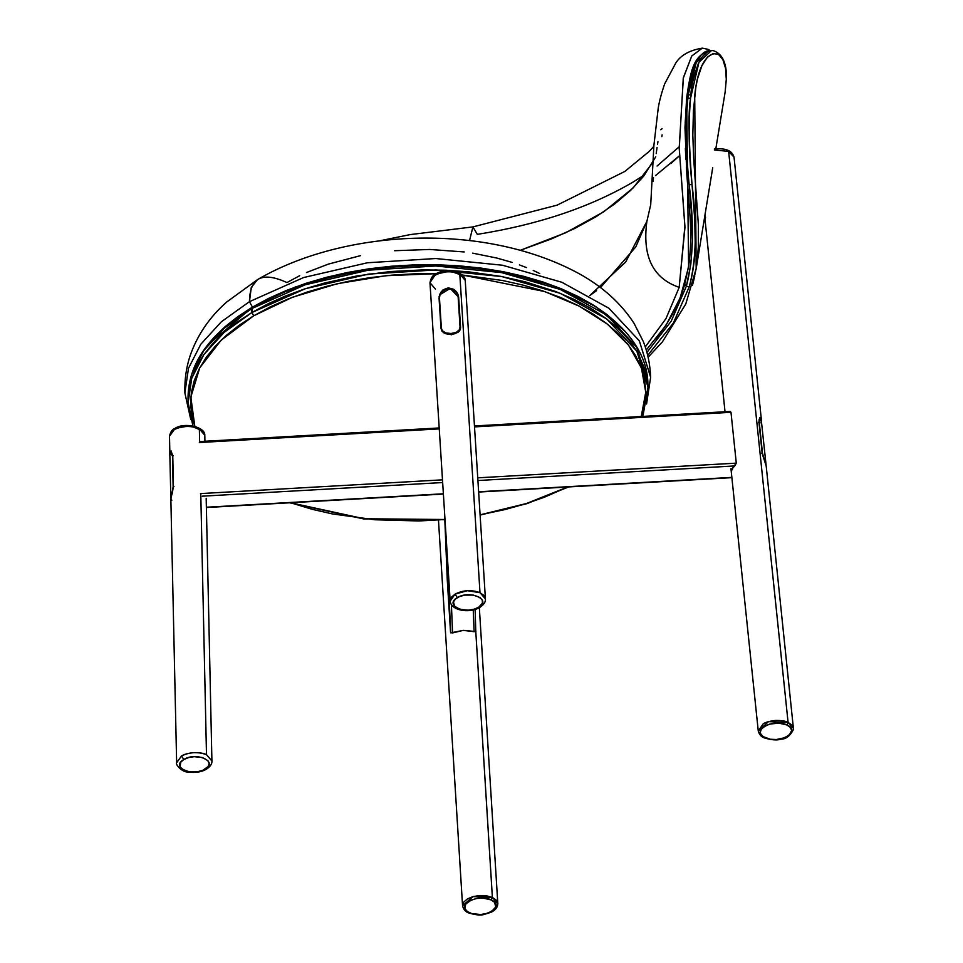 <?xml version="1.0" encoding="UTF-8"?>
<svg xmlns="http://www.w3.org/2000/svg" width="963" height="963" viewBox="0 0 963 963"><rect width="100%" height="100%" fill="white"/><g stroke="black" fill="none" stroke-linecap="round" stroke-linejoin="round"><path stroke-width="1.44" d="M176.638 762.768L181.538 755.979L183.825 759.518C196.344 751.429 218.914 761.793 204.975 769.232L206.311 769.268C210.295 766.632 212.173 763.876 211.932 761.023L206.491 754.691L200.773 493.574L206.491 754.691C198.029 751.549 189.711 751.983 181.538 755.979C183.704 754.402 187.809 753.283 193.888 752.645C200.172 752.681 204.373 753.367 206.491 754.691L211.932 760.963M199.654 442.511L199.353 428.836C190.879 425.49 182.561 425.718 174.387 429.51L169.488 436.155L174.387 429.51C182.561 425.718 190.879 425.49 199.353 428.836L204.794 435.3L199.353 428.836L199.654 442.511M170.945 499.039L171.197 497.582L170.945 499.039M170.006 453.754L169.909 451.731L171.149 451.334L172.762 455.668L173.436 486.58L171.258 497.281M172.088 494.067L173.436 486.58L172.762 455.668L171.149 451.334L169.849 452.586L169.909 451.731M202.302 430.726L190.253 425.682L175.302 428.391M177.734 427.259L180.526 426.404M186.75 425.586L195.886 426.765L202.074 430.437M171.871 431.255L173.316 429.739M206.178 498.292L211.92 761.372M176.638 762.672C175.013 763.9 181.538 772.194 188.218 772.121C195.525 772.976 201.544 772.037 206.311 769.268L204.975 769.232C192.468 777.225 170.102 766.957 183.825 759.518L180.743 762.178L180.081 766.656L182.368 769.293L189.049 771.76L197.523 771.736L202.784 770.304L208.104 766.572L209.14 763.563L207.936 760.674L202.386 757.52L194.153 756.677L188.543 757.58L183.825 759.518L181.538 755.979L176.638 762.672L170.884 500.11M171.149 451.334L170.511 451.093M496.041 907.928L494.982 908.964M462.553 905.653L463.757 902.078L467.452 898.888L473.086 896.577L479.803 895.494L486.58 895.807L492.394 897.468L473.002 896.601L462.565 905.75C463.528 909.529 465.538 911.913 468.584 912.888C475.794 915.091 481.091 915.572 484.485 914.344L491.058 912.274C495.451 910.216 497.702 907.302 497.811 903.547L492.394 897.468L491.13 899.899C506.369 906.135 483.474 919.773 469.499 912.768L468.042 911.865L469.499 912.768C454.127 906.532 477.154 892.821 491.13 899.899L492.382 897.468L475.782 631.523L492.394 897.468L496.33 900.212L497.811 903.631M491.13 899.899L483.005 898.106L476.878 898.467L471.268 900.02L465.659 904.04L464.997 908.819L467.488 911.636L471.918 913.646L480.681 914.513L486.64 913.538L491.636 911.467L495.728 907.026L494.633 902.355L491.13 899.899M462.565 905.762L438.478 520.225M459.784 273.961L479.995 592.702L483.859 595.411L485.424 598.878L479.995 592.702C471.545 589.573 463.239 590.042 455.066 594.123L457.353 597.65C469.763 589.621 492.262 599.805 478.635 607.292L479.995 607.304L478.635 607.292L482.439 603.127L482.282 600.142L479.959 597.505L473.254 595.074L464.768 595.122L459.532 596.579L455.559 598.926L453.477 601.827L454.512 606.221L460.097 609.362L468.343 610.169L473.952 609.242L478.635 607.292C466.224 615.429 443.522 605.149 457.353 597.65L455.066 594.123L467.416 590.692L479.995 592.702L459.784 273.961L465.225 280.426L459.784 273.961C451.322 270.663 443.016 271.133 434.855 275.37L435.709 274.286L434.855 275.37C443.016 271.133 451.322 270.663 459.784 273.961M435.42 289.129L429.98 282.665C430.906 278.042 432.652 275.286 435.24 274.395C444.196 267.449 465.334 271.482 465.225 280.426L485.424 598.878C485.749 601.827 483.944 604.632 479.995 607.304C469.39 613.816 450.865 610.53 450.166 601.105M462.24 275.454L450.082 270.976L435.709 274.286M439.694 272.421L441.897 271.771M445.965 271.084L448.385 270.952M452.261 271.157L454.5 271.542M457.943 272.601L459.544 273.372M451.551 597.096L455.066 594.123L450.178 601.093L429.98 282.665L434.855 275.37M450.19 600.274L450.804 598.276M458.34 295.316L460.458 328.756L459.158 331.32L455.005 333.704L451.226 334.342L445.652 333.704L441.921 331.14L440.97 328.263L439.056 298.085L439.61 294.618L442.896 289.971L448.264 287.817L453.85 289.369L456.655 292.018L458.34 295.316M460.567 327.336L458.641 297.001L457.642 293.571L455.379 290.573L448.264 287.817L441.523 291.332L439.61 294.618L439.056 298.085L440.97 328.263L441.921 331.14L444.148 333.066L447.398 334.125L453.176 334.125L458.039 332.295L459.977 330.14L460.567 327.492M188.158 402.907L189.049 389.1L191.42 379.229L196.404 366.975L203.566 355.01L212.847 343.442L224.162 332.391L237.187 322.087L251.909 312.518L251.776 308.581L224.078 328.407L203.747 350.628L191.577 374.378L188.026 398.754L191.577 374.378L203.747 350.628L224.078 328.407L252.198 307.594L251.909 312.518L253.714 315.792L292.403 297.29L337.267 283.712L386.103 275.695L436.516 273.673M437.118 273.685L414.608 273.805L392.134 275.129L369.912 277.657L348.173 281.365L327.119 286.204L306.944 292.126L287.865 299.072L270.061 306.992L253.714 315.792L251.909 312.518L268.22 303.73L284.904 296.243L304.176 289.105L324.567 283.002L356.816 275.96L390.497 271.542L422.901 269.893L445.785 270.23L468.319 271.795L500.748 276.357L525.1 281.786L555.519 291.464L573.972 299.349L590.728 308.268L605.607 318.127L618.451 328.816L629.116 340.228L637.446 352.169L645.27 370.105L648.015 387.15L636.856 351.194L606.798 319.018L560.442 293.402L501.771 276.55L435.878 269.929L368.444 274.106L305.307 288.719L251.909 312.518L224.21 332.343L203.879 354.553L191.709 378.303L188.158 402.69L188.026 398.754C187.917 363.954 209.308 333.571 252.198 307.594C320.39 266.017 437.852 252.98 525.485 277.163C597.975 295.906 647.016 337.736 647.882 383.214L636.724 347.27L606.666 315.082L560.31 289.466L501.639 272.613L435.745 265.993L368.311 270.17L305.175 284.795L251.776 308.581L305.175 284.795L368.311 270.17L435.745 265.993L501.639 272.613L560.297 289.466L606.666 315.082L636.724 347.258L647.882 383.214L648.027 387.451M462.312 274.997L544.577 291.512L579.148 306.102L607.497 324.218L628.538 345.163L641.454 368.107L645.752 392.194L641.262 416.473L644.704 403.846L645.752 391.604L644.584 379.41L641.189 367.397L635.616 355.672L627.912 344.357L618.162 333.571L606.449 323.399L592.895 313.95L577.619 305.319L560.791 297.591L542.566 290.838L523.126 285.132L502.65 280.522L462.312 274.997M253.714 315.792L239.197 325.229L226.377 335.353L215.375 346.054L206.299 357.249L199.221 368.817L194.225 380.662L191.348 392.663L190.614 404.701L192.034 416.678L194.815 426.38L190.83 397.069L199.774 367.77L221.141 340.156L253.714 315.792M290.513 502.746L312.229 509.307L332.319 513.905L374.715 519.755L418.761 520.971L444.822 519.502L364.279 518.756L290.513 502.746M480.092 514.844L505.13 509.535L525.16 503.926L544.179 497.305L567.689 487.001L526.52 503.493L480.092 514.844M287.564 291.079L306.643 284.133L326.806 278.199L347.86 273.372L369.599 269.664L391.821 267.136L414.295 265.8L436.793 265.68L459.11 266.763L481.031 269.05L502.337 272.505L522.813 277.115L542.253 282.821M687.016 96.396L688.184 95.048L686.908 95.939C690.555 72.526 692.782 56.323 708.756 50.714L707.275 50.955C703.098 52.014 699.198 56.336 695.575 63.907C692 71.659 689.544 82.036 688.184 95.048L696.237 62.511L708.756 50.714L711.525 50.545M688.605 266.221L686.667 99.815L687.835 98.467L686.559 99.358L684.982 127.585L686.788 173.749L690.11 217.397C691.29 236.296 690.688 253.185 688.316 268.063L688.184 268.809M687.835 98.467L688.184 95.048L687.835 98.467C685.487 124.071 685.921 152.828 689.171 184.715C685.921 152.828 685.487 124.071 687.835 98.467L690.591 98.082L687.835 98.467M686.378 286.192C693.408 259.613 694.335 225.787 689.171 184.715L691.554 214.52L692.361 241.147L690.832 264.199L686.378 286.192L684.693 284.35L686.378 286.192L671.247 321.1L646.919 352.41L671.247 321.1L686.378 286.192L689.243 286.818L686.378 286.192M647.69 355.383L673.378 323.038L689.243 286.818C692.879 274.046 694.877 259.938 695.226 244.518L694.744 219.383L692.024 184.583L689.171 184.715L692.024 184.583C688.593 140.586 688.112 111.744 690.591 98.082L690.94 94.651L688.184 95.048L690.94 94.651C691.073 87.043 693.565 76.631 698.404 63.414C702.063 55.89 705.999 51.665 710.213 50.738L711.452 50.558L698.957 62.258L690.591 98.082C688.256 123.938 688.738 152.78 692.024 184.583C697.224 226.305 696.309 260.383 689.243 286.818L673.378 323.038L647.69 355.383M688.677 265.692L684.693 284.35C678.831 304.44 669.153 322.617 655.622 338.892M686.366 167.177L686.92 174.772M685.355 148.254L685.885 159.569M686.667 99.815L685.187 122.927M694.215 65.845L691.843 71.972L688.208 87.356M670.778 163.638L679.589 155.633L655.502 175.579L679.589 155.633L670.778 163.638M694.72 276.297L692.457 285.301L696.177 268.605L694.708 95.927C699.656 41.361 728.461 44.166 726.283 79.363L725.139 92.027L726.283 79.363L725.536 68.277L722.924 59.742L718.687 54.542L713.294 53.483L707.432 57.118L701.931 65.628L697.513 78.785L695.888 86.911L693.432 110.637L692.818 135.049L693.673 158.666L698.392 224.957L698.368 246.925L696.442 266.932M447.314 579.786L450.768 632.872L463.263 630.38L475.782 631.535L475.132 609.41M458.123 296.833L460.218 327.083L458.304 296.905L456.257 292.355L451.912 289.165L446.423 288.912L441.824 291.813L439.995 294.786L439.453 297.892L441.367 328.07L442.27 330.658L445.821 332.945L451.105 333.499L456.281 332.355L459.483 329.671L460.037 327.011L458.123 296.833L460.037 327.011C459.772 331.019 456.799 333.174 451.105 333.499L451.19 334.871L451.105 333.499C445.4 333.824 442.149 332.018 441.367 328.07L439.453 297.892C438.201 286.89 458.051 285.758 458.123 296.833M460.483 328.588L460.531 327.757M460.519 327.444L458.605 297.266L460.422 329.033M456.631 292.355L457.63 293.932M453.802 289.791L455.343 290.958L453.802 289.791M450.19 288.418L452.478 289.093M439.585 294.895L450.215 288.418L458.304 296.905M447.289 580.208L444.497 511.63L447.289 580.208L450.54 632.246L447.663 561.489L450.612 632.595L452.562 632.92L451.418 604.704L452.562 632.92L463.263 630.38L474.109 631.692L473.23 609.916L474.109 631.692L475.951 631.222M646.558 404.039L650.627 377.243C650.109 364.291 647.678 352.41 643.332 341.588L634.027 323.291C620.822 303.056 602.381 286.444 578.715 273.456C483.065 221.622 343.31 229.375 257.518 279.607L251.259 287.48L249.453 301.66L303.538 277.561L367.481 262.755L435.782 258.529L502.517 265.234L561.935 282.291L608.893 308.244L639.336 340.83L650.627 377.255L639.324 340.83L608.881 308.244L561.923 282.291L502.517 265.234L435.782 258.529L367.481 262.755L303.538 277.561L249.453 301.66L252.45 307.113L295.328 287.01L345.392 272.902L399.705 265.595L455.09 265.535L508.283 272.722L556.181 286.733L595.977 306.74L625.336 331.585L607.304 314.769L593.665 305.259L578.306 296.58L561.369 288.804L543.036 282.015L523.475 276.273L502.879 271.626L481.452 268.147L459.399 265.848L436.949 264.753L414.307 264.873L391.7 266.209L369.347 268.749L347.474 272.481L326.288 277.344L306.005 283.303L286.805 290.296L268.906 298.265L252.45 307.113L237.849 316.61L224.957 326.782L213.882 337.556L207.045 345.705L252.45 307.113L249.453 301.66L221.394 321.738L200.81 344.236L188.483 368.287L184.884 392.988L188.483 368.287L200.81 344.236L221.394 321.738L249.453 301.66C249.778 277.561 262.273 271.205 286.938 282.568L299.674 275.707M306.475 272.529L328.371 264.103L360.451 255.664M394.661 250.717L429.703 249.465L464.214 251.945M472.604 253.137L496.884 258.06L512.135 262.405M519.418 264.897L526.448 267.582M533.225 270.447L539.713 273.504M730.953 468.692L758.266 731.025L763.153 723.899C765.152 722.346 769.268 721.191 775.528 720.444C781.499 720.384 785.688 721.034 788.083 722.394L768.498 721.636L758.266 731.013C759.301 734.613 761.288 736.9 764.213 737.863C771.58 740.066 777.213 740.499 781.125 739.163C786.061 739.139 790.19 735.876 793.512 729.376L766.199 466.08L762.166 453.116L758.964 422.348L759.506 418.52L760.854 417.665L761.276 418.965L761.36 419.772L760.975 418.496L759.747 419.146L759.277 422.552L762.479 453.32L759.133 422.468L762.335 453.236L766.139 465.647M173.135 486.809L172.461 455.896L171.98 453.392L170.523 451.912L169.813 453.392L169.873 452.574L172.461 455.896L173.28 455.631L172.461 455.896L173.135 486.809L173.954 486.544L173.135 486.809L170.824 499.364L173.135 486.809M171.859 500.182L170.824 499.364L171.859 500.182M169.994 454.692L169.837 453.717M171.318 451.045L169.813 453.079M169.813 453.296L170.884 499.978M760.216 418.183L760.337 419.025M731.302 472.051L732.109 468.74L736.286 463.143L730.989 412.308L730.231 411.454L474.47 426.236M732.253 469.499L732.711 468.861M766.127 465.538L762.479 453.32L761.637 453.152L762.335 453.236L759.133 422.468L758.435 422.384L759.277 422.552L760.758 418.375M761.131 418.7L766.103 465.225M761.372 420.024L761.324 420.903M761.191 421.914L760.999 422.926M200.448 493.598L442.486 479.839L200.448 493.598M731.314 472.099L732.109 468.74L734.733 465.936L477.913 480.525L734.733 465.936L736.286 463.143L477.744 477.841L736.286 463.143L730.989 412.308L474.518 426.886L730.989 412.308L729.653 411.49M439.26 428.896L199.329 442.523L439.26 428.896M206.371 507.236L443.365 493.778L206.371 507.236M442.655 482.535L202.29 496.186L442.655 482.535M201.098 441.776L439.212 428.246M730.231 411.454L474.458 425.959M731.856 477.383L478.635 491.768L731.856 477.383M704.892 218.384L705.169 213.353L704.892 218.384M728.63 151.384L714.305 149.975L728.63 151.384L788.083 722.394L728.63 151.384L734.023 157.15C732.398 151.636 727.51 147.808 714.57 148.988M793.488 728.293L788.155 722.431L786.891 724.934C802.071 731.23 779.019 744.784 765.128 737.742L763.671 736.924L765.128 737.742C749.828 731.471 773 717.832 786.891 724.934L788.155 722.431L792.055 725.187L793.512 728.63M786.891 724.934L778.79 723.129L769.726 724.092L764.694 726.15L761.384 729.003L760.301 732.205L760.674 733.794L763.129 736.611L770.28 739.235L776.298 739.524L784.941 737.658L789.179 735.166L791.67 730.472L790.37 727.402L786.891 724.934M717.965 148.771L718.807 148.771M705.566 217.65L705.169 218.673M761.276 418.965L760.854 417.665L761.276 418.965M763.84 459.002L762.166 453.116L758.964 422.348L759.133 419.507L760.541 417.569M764.851 461.554L764.393 460.398M650.735 204.625L646.883 221.346C642.128 256.351 652.89 278.355 679.192 287.359L684.898 226.052L679.204 147.784L683.369 77.666L691.783 55.938L702.292 48.15L691.711 56.059L683.261 78.184L679.24 148.699L684.958 227.376L679.192 287.359L665.987 318.572L645.27 346.933L665.987 318.572L679.192 287.359C652.89 278.355 642.128 256.351 646.883 221.346L625.685 262.008L589.669 295.641L596.566 290.67M653.817 146.4L649.062 151.528L624.843 171.438L557.096 205.155L472.905 226.907L469.535 240.606L472.905 226.907L477.311 234.358C537.811 224.764 589.609 207.406 632.703 182.284L644.777 174.724L632.703 182.284M690.519 245.288L689.857 255.737M657.067 166.033L679.168 146.797L657.067 166.033M710.128 50.63L708.01 49.318L702.292 48.15C689.484 50.269 680.624 55.264 675.725 63.137L664.566 84.07C661.34 93.664 659.222 101.681 658.235 108.133L653.901 145.329L650.723 204.686L646.883 221.346L635.773 246.913L600.479 287.6M653.468 177.553L653.179 181.2M657.055 147.508L656.188 153.599M657.946 141.681L657.5 144.522M662.087 128.729L660.762 129.74M661.87 136.638L662.099 134.856M652.818 162.542L633.233 187.845L603.693 211.836L565.522 232.829L520.465 250.236L551.053 239.065L574.73 228.46L596.109 216.687L614.912 203.795L630.813 190.217L643.609 176.229L655.767 156.788M204.926 441.271L204.794 435.3C205.384 426.753 183.921 421.999 174.845 428.487C172.425 429.137 170.632 431.665 169.488 436.07L169.849 452.466M497.811 903.547L479.333 607.689M648.015 387.15L642.887 416.377M188.158 402.69L192.913 425.983M289.634 502.794L363.496 518.901L444.834 519.719M480.104 515.085L527.002 503.637L568.639 486.941M686.908 95.939L686.559 99.358M688.316 268.063L680.095 298.048L666.011 325.277L646.245 350.051M711.452 50.558L713.126 50.594C722.515 53.651 726.909 63.257 726.307 79.423L725.139 92.027L715.81 148.856M712.716 167.718L696.213 268.4M648.111 357.237L662.448 341.793L685.764 304.031L696.177 268.605M458.605 297.266L457.786 294.184L455.607 291.115L452.141 288.816L448.18 288.178L444.557 289.177L441.247 291.933L439.092 296.724M447.277 580.171L444.497 511.618M257.518 279.607L226.69 302.021C209.537 317.14 197.355 335.016 190.156 355.648C186.256 367.24 184.499 379.675 184.884 392.988L190.758 419.447M761.348 419.483L759.699 417.617M200.232 441.536L439.2 427.957M731.892 477.66L478.647 492.057M206.371 507.525L443.389 494.055M704.904 218.408L725.031 411.719M734.035 157.15L761.264 418.676M472.905 226.907L410.082 234.611L378.664 241.027"/></g></svg>
